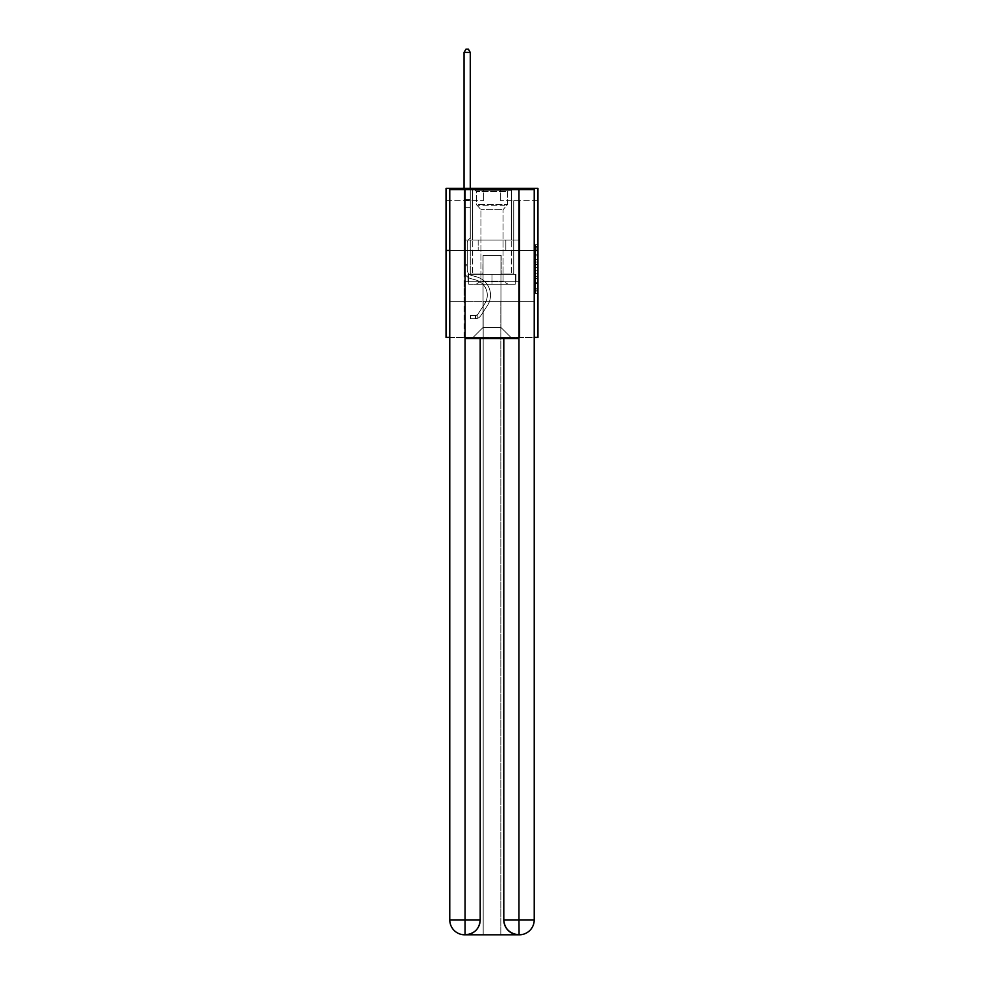 <?xml version="1.0" encoding="UTF-8"?>
<svg xmlns="http://www.w3.org/2000/svg" width="984" height="984" viewBox="0 0 984 984"><rect width="100%" height="100%" fill="white"/><g stroke="black" fill="none" stroke-linecap="round" stroke-linejoin="round"><path stroke-width="0.74" stroke-dasharray="4.92 3.69" d="M535.468 259.579L535.468 267.377L537.953 267.377L537.953 291.03L537.953 247.144L537.953 267.377L535.468 267.377L535.468 246.406L535.468 293.466L535.468 244.708L535.468 290.059L537.953 290.059L535.468 290.059L537.953 290.059L535.468 290.059L535.468 282.248L535.468 293.466L537.953 293.466L537.953 244.708L537.953 289.936L537.953 270.797L535.468 270.797L537.953 270.797L537.953 282.248L537.953 248.116L535.468 248.116L537.953 248.116L537.953 293.466L537.953 247.144L537.953 293.466L535.468 293.466L535.468 244.708L537.953 244.708L537.953 247.144L537.953 244.708L537.953 247.144L537.953 244.708L537.953 246.406L537.953 244.708L535.468 244.708L535.468 248.116L537.953 248.116L535.468 248.116L535.468 259.579L537.953 259.579M511.373 188.35L511.373 240.022L472.627 240.022L511.373 240.022L472.627 240.022L511.373 240.022L511.373 188.35L472.627 188.35L472.627 240.022L472.627 188.35L511.373 188.35M537.953 264.45L537.953 262.015L537.953 264.45L535.468 264.45L535.468 254.635L535.468 283.527L535.468 276.283L537.953 276.283L535.468 276.283L535.468 293.466L537.953 293.466L535.468 293.466L537.953 293.466L535.468 293.466L535.468 244.708L537.953 244.708L535.468 244.708L537.953 244.708L535.468 244.708L535.468 264.45L537.953 264.45M537.953 250.453L537.953 337.389L446.047 337.389L446.047 250.453L537.953 250.453L537.953 188.35L500.696 188.35L537.953 188.35L537.953 200.773L537.953 188.35L446.047 188.35L483.304 188.35L446.047 188.35L446.047 250.453L537.953 250.453L446.047 250.453M449.774 337.389L534.226 337.389M464.054 337.389L519.946 337.389L519.946 200.773L513.734 200.773L519.946 200.773L513.734 200.773L519.946 200.773L513.734 200.773L519.946 200.773L513.734 200.773L519.946 200.773L513.734 200.773L519.946 200.773L513.734 200.773L519.946 200.773L513.734 200.773L519.946 200.773L513.734 200.773L519.946 200.773L513.734 200.773L519.946 200.773L513.734 200.773L519.946 200.773L513.734 200.773L519.946 200.773L519.946 337.389L519.946 200.773L519.946 337.389L519.946 200.773L519.946 337.389L519.946 200.773L519.946 337.389L519.946 200.773L519.946 337.389L519.946 200.773L519.946 337.389L519.946 200.773L519.946 337.389L519.946 200.773L519.946 337.389L519.946 200.773L519.946 337.389L519.946 200.773L519.946 337.389L519.946 200.773L519.946 337.389L464.054 337.389L473.119 337.389L464.054 337.389L473.119 337.389L464.054 337.389L473.119 337.389L464.054 337.389L473.119 337.389L464.054 337.389L473.119 337.389L464.054 337.389L473.119 337.389L464.054 337.389L473.119 337.389L464.054 337.389L473.119 337.389L464.054 337.389L473.119 337.389L464.054 337.389L473.119 337.389L464.054 337.389L464.054 200.773L470.266 200.773L464.054 200.773L470.266 200.773L464.054 200.773L470.266 200.773L464.054 200.773L470.266 200.773L464.054 200.773L470.266 200.773L464.054 200.773L470.266 200.773L464.054 200.773L470.266 200.773L464.054 200.773L470.266 200.773L464.054 200.773L470.266 200.773L464.054 200.773L470.266 200.773L464.054 200.773L470.266 200.773L464.054 200.773L464.054 337.389M537.953 200.773L500.696 200.773L537.953 200.773M446.047 200.773L483.304 200.773L446.047 200.773L446.047 188.35L446.047 200.773M483.058 327.463L483.058 255.422L483.058 327.463L483.058 255.422L500.942 255.422L500.942 327.463L483.058 327.463L473.119 337.389L483.058 327.463L483.058 255.422L483.058 327.463L483.058 255.422L482.812 274.056L470.266 274.056L470.266 200.773L470.266 274.056L470.266 200.773L470.266 274.056L470.266 200.773L470.266 274.056L470.266 200.773L470.266 274.056L470.266 200.773L470.266 274.056L470.266 200.773L470.266 274.056L470.266 200.773L470.266 274.056L470.266 200.773L470.266 274.056L470.266 200.773L470.266 274.056L470.266 200.773L470.266 274.056L470.266 200.773L470.266 274.056L482.812 274.056L470.266 274.056L482.812 274.056L470.266 274.056L482.812 274.056L470.266 274.056L482.812 274.056L470.266 274.056L482.812 274.056L470.266 274.056L482.812 274.056L470.266 274.056L482.812 274.056L470.266 274.056L482.812 274.056L470.266 274.056L482.812 274.056L470.266 274.056L482.812 274.056L470.266 274.056L482.812 274.056L483.058 255.422L483.058 327.463L473.119 337.389L483.058 327.463L483.058 255.422L483.058 327.463L473.119 337.389L483.058 327.463L483.058 255.422L483.058 327.463L473.119 337.389L483.058 327.463L483.058 255.422L483.058 327.463L473.119 337.389L483.058 327.463L483.058 255.422L483.058 327.463L473.119 337.389L483.058 327.463L483.058 255.422L483.058 327.463L473.119 337.389L483.058 327.463L483.058 255.422L483.058 327.463L473.119 337.389L483.058 327.463L483.058 255.422L483.058 327.463L473.119 337.389L483.058 327.463L483.058 255.422L483.058 327.463L473.119 337.389L483.058 327.463L473.119 337.389L483.058 327.463L500.942 327.463L500.942 255.422L500.942 327.463L510.881 337.389L500.942 327.463L500.942 255.422L500.942 327.463L510.881 337.389L500.942 327.463L500.942 255.422L500.942 327.463L510.881 337.389L500.942 327.463L500.942 255.422L500.942 327.463L510.881 337.389L500.942 327.463L500.942 255.422L500.942 327.463L510.881 337.389L500.942 327.463L500.942 255.422L500.942 327.463L510.881 337.389L500.942 327.463L500.942 255.422L500.942 327.463L510.881 337.389L500.942 327.463L500.942 255.422L500.942 327.463L510.881 337.389L500.942 327.463L500.942 255.422L500.942 327.463L510.881 337.389L500.942 327.463L500.942 255.422L500.942 327.463L510.881 337.389L500.942 327.463L500.942 255.422L500.942 327.463L510.881 337.389L500.942 327.463L500.942 255.422L483.058 255.422L483.058 327.463L473.119 337.389L483.058 327.463M534.226 250.453L449.774 250.453L449.774 189.592L449.774 919.892A14.908 14.908 0 0 0 464.682 934.8L500.819 934.8L500.819 301.375L534.226 301.375L534.226 189.592L449.774 189.592L534.226 189.592L534.226 250.453L449.774 250.453L449.774 919.892A14.908 14.908 0 0 0 464.682 934.8L465.297 934.8A14.908 14.908 0 0 0 480.204 919.892L480.204 338.631L465.051 338.631L465.051 189.592L449.774 189.592L449.774 250.453L534.226 250.453L449.774 250.453L534.226 250.453L534.226 919.892L534.226 189.592L518.949 189.592L518.949 338.631L503.796 338.631L503.796 919.892A14.908 14.908 0 0 0 518.703 934.8L519.318 934.8A14.908 14.908 0 0 0 534.226 919.892A14.908 14.908 0 0 1 519.318 934.8L500.819 934.8L519.318 934.8A14.908 14.908 0 0 0 534.226 919.892L518.949 919.892L518.949 934.8M501.188 255.422L501.188 274.056L501.188 255.422M510.881 337.389L500.942 327.463L510.881 337.389M500.696 200.773L500.696 188.35L500.696 200.773M483.304 200.773L483.304 188.35L483.304 200.773M513.734 200.773L513.734 274.056L501.188 274.056L513.734 274.056L501.188 274.056L513.734 274.056L501.188 274.056L513.734 274.056L501.188 274.056L513.734 274.056L501.188 274.056L513.734 274.056L501.188 274.056L513.734 274.056L501.188 274.056L513.734 274.056L501.188 274.056L513.734 274.056L501.188 274.056L513.734 274.056L501.188 274.056L513.734 274.056L501.188 274.056L513.734 274.056L513.734 200.773M519.675 250.453L464.325 250.453L519.675 250.453L519.675 240.022L464.325 240.022L505.837 240.022L505.837 250.453L505.837 240.022L478.162 240.022L478.162 250.453L478.162 240.022L464.325 240.022L464.325 250.453L464.325 240.022L519.675 240.022L519.675 250.453M478.162 240.022L478.162 250.453L478.162 240.022M505.837 240.022L505.837 250.453L505.837 240.022M535.468 267.377L537.953 267.377L535.468 267.377M535.468 246.406L535.468 244.708L535.468 246.406L537.953 246.406L535.468 246.406M535.468 283.404L535.468 273.232L535.468 283.404L537.953 283.404L535.468 283.404M535.468 273.232L535.468 270.797L537.953 270.797L535.468 270.797L535.468 273.232L537.953 273.232L535.468 273.232M535.468 254.635L535.468 248.116L535.468 254.635L537.953 254.635L535.468 254.635M535.468 244.708L537.953 244.708L535.468 244.708L535.468 247.144L535.468 244.708L537.953 244.708M535.468 293.466L537.953 293.466L535.468 293.466L535.468 291.03L535.468 293.466M467.289 264.315L467.289 265.803L464.054 265.803L464.054 264.315L464.054 269.837L464.054 52.435L464.054 207.685L464.054 52.435L470.266 52.435L470.266 199.481L470.266 52.435L464.054 52.435L465.924 49.2L468.396 49.2L465.924 49.2L464.054 52.435L464.054 207.685L464.054 52.435L470.266 52.435L468.396 49.2L470.266 52.435L470.266 207.685L464.054 207.685L464.054 52.435L465.924 49.2L468.396 49.2L465.924 49.2L464.054 52.435L464.054 207.685L464.054 52.435L470.266 52.435L464.054 52.435L465.924 49.2L468.396 49.2L470.266 52.435L468.396 49.2L465.924 49.2L464.054 52.435L464.054 207.685L464.054 52.435L470.266 52.435L470.266 199.481L470.266 52.435L464.054 52.435L465.924 49.2L468.396 49.2L470.266 52.435L468.396 49.2L465.924 49.2L464.054 52.435L464.054 207.685L464.054 52.435L470.266 52.435L470.266 200.404L470.266 52.435L464.054 52.435L465.924 49.2L468.396 49.2L470.266 52.435L468.396 49.2L465.924 49.2L464.054 52.435L464.054 207.685L470.266 207.685L470.266 237.98L468.864 239.383A5.4 5.4 0 0 0 467.289 243.196A5.4 5.4 0 0 1 468.864 239.383L470.266 237.98L470.266 200.404L470.266 207.685L464.054 207.685L464.054 269.837A9.065 9.065 0 0 0 470.684 278.57A9.065 9.065 0 0 1 464.054 269.837L464.054 207.685L470.266 207.685L470.266 237.98L468.864 239.383A5.4 5.4 0 0 0 467.289 243.196A5.4 5.4 0 0 1 468.864 239.383L470.266 237.98L470.266 199.481L470.266 207.685L464.054 207.685L464.054 269.837A9.065 9.065 0 0 0 470.684 278.57A9.065 9.065 0 0 1 464.054 269.837L464.054 207.685L470.266 207.685L470.266 237.98L468.864 239.383A5.4 5.4 0 0 0 467.289 243.196A5.4 5.4 0 0 1 468.864 239.383L470.266 237.98L470.266 52.435L470.266 207.685L464.054 207.685L464.054 269.837A9.065 9.065 0 0 0 470.684 278.57A9.065 9.065 0 0 1 464.054 269.837L464.054 207.685L470.266 207.685L470.266 237.98L468.864 239.383A5.4 5.4 0 0 0 467.289 243.196A5.4 5.4 0 0 1 468.864 239.383L470.266 237.98L470.266 52.435L464.054 52.435L470.266 52.435L468.396 49.2L470.266 52.435L470.266 207.685L464.054 207.685L464.054 269.837A9.065 9.065 0 0 0 470.684 278.57L475.739 279.973L470.684 278.57A9.065 9.065 0 0 1 464.054 269.837L464.054 207.685L470.266 207.685L470.266 237.98L468.864 239.383A5.4 5.4 0 0 0 467.289 243.196A5.4 5.4 0 0 1 468.864 239.383L470.266 237.98L470.266 52.435L464.054 52.435L465.924 49.2L468.396 49.2L465.924 49.2L464.054 52.435L464.054 199.481L464.054 52.435L470.266 52.435L468.396 49.2L470.266 52.435L470.266 207.685L464.054 207.685L464.054 269.837A9.065 9.065 0 0 0 470.684 278.57A9.065 9.065 0 0 1 464.054 269.837L464.054 207.685L470.266 207.685L470.266 237.98L468.864 239.383A5.4 5.4 0 0 0 467.289 243.196A5.4 5.4 0 0 1 468.864 239.383L470.266 237.98L470.266 52.435L464.054 52.435L465.924 49.2L468.396 49.2L465.924 49.2L464.054 52.435L464.054 200.404L464.054 52.435L470.266 52.435L468.396 49.2L470.266 52.435L470.266 207.685L464.054 207.685L464.054 269.837A9.065 9.065 0 0 0 470.684 278.57A9.065 9.065 0 0 1 464.054 269.837L464.054 207.685L470.266 207.685L470.266 237.98L468.864 239.383A5.4 5.4 0 0 0 467.289 243.196A5.4 5.4 0 0 1 468.864 239.383L470.266 237.98L470.266 52.435L464.054 52.435L465.924 49.2L468.396 49.2L465.924 49.2L464.054 52.435L464.054 269.837A9.065 9.065 0 0 0 470.684 278.57L475.739 279.973L470.684 278.57A9.065 9.065 0 0 1 464.054 269.837L464.054 207.685L470.266 207.685L470.266 237.98L468.864 239.383A5.4 5.4 0 0 0 467.289 243.196A5.4 5.4 0 0 1 468.864 239.383L470.266 237.98L470.266 207.685L464.054 207.685L464.054 269.837A9.065 9.065 0 0 0 470.684 278.57A9.065 9.065 0 0 1 464.054 269.837L464.054 207.685L470.266 207.685L470.266 200.404L470.266 237.98L468.864 239.383A5.4 5.4 0 0 0 467.289 243.196A5.4 5.4 0 0 1 468.864 239.383L470.266 237.98L470.266 207.685L464.054 207.685L464.054 269.837A9.065 9.065 0 0 0 470.684 278.57A9.065 9.065 0 0 1 464.054 269.837L464.054 207.685L470.266 207.685L470.266 199.481L470.266 237.98L468.864 239.383A5.4 5.4 0 0 0 467.289 243.196A5.4 5.4 0 0 1 468.864 239.383L470.266 237.98L470.266 207.685L464.054 207.685L464.054 269.837A9.065 9.065 0 0 0 470.684 278.57L475.739 279.973A15.769 15.769 0 0 1 484.694 303.822A15.769 15.769 0 0 0 475.739 279.973L470.684 278.57A9.065 9.065 0 0 1 464.054 269.837L464.054 207.685L470.266 207.685L470.266 52.435L468.396 49.2L470.266 52.435L470.266 237.98L468.864 239.383A5.4 5.4 0 0 0 467.289 243.196A5.4 5.4 0 0 1 468.864 239.383L470.266 237.98L470.266 207.685L464.054 207.685L464.054 269.837L464.054 265.803L467.289 265.803L467.289 264.315L464.054 264.315L467.289 264.315L467.289 269.837L467.289 243.196L467.289 269.837A5.843 5.843 0 0 0 471.557 275.458A5.843 5.843 0 0 1 467.289 269.837L467.289 243.196L467.289 269.837L467.289 264.315L464.054 264.315L467.289 264.315L467.289 269.837A5.843 5.843 0 0 0 471.557 275.458A5.843 5.843 0 0 1 467.289 269.837L467.289 243.196L467.289 269.837A5.843 5.843 0 0 0 471.557 275.458A5.843 5.843 0 0 1 467.289 269.837L467.289 243.196L467.289 269.837L467.289 264.315L464.054 264.315L467.289 264.315L467.289 269.837A5.843 5.843 0 0 0 471.557 275.458L476.613 276.861L471.557 275.458A5.843 5.843 0 0 1 467.289 269.837L467.289 243.196L467.289 269.837A5.843 5.843 0 0 0 471.557 275.458A5.843 5.843 0 0 1 467.289 269.837L467.289 243.196L467.289 269.837L467.289 264.315L464.054 264.315L467.289 264.315L467.289 269.837A5.843 5.843 0 0 0 471.557 275.458A5.843 5.843 0 0 1 467.289 269.837L467.289 243.196L467.289 269.837A5.843 5.843 0 0 0 471.557 275.458L476.613 276.861L471.557 275.458A5.843 5.843 0 0 1 467.289 269.837L467.289 243.196L467.289 269.837L467.289 264.315L464.054 264.315L467.289 264.315L467.289 269.837A5.843 5.843 0 0 0 471.557 275.458A5.843 5.843 0 0 1 467.289 269.837L467.289 243.196L467.289 269.837A5.843 5.843 0 0 0 471.557 275.458A5.843 5.843 0 0 1 467.289 269.837L467.289 243.196L467.289 269.837L467.289 264.315L464.054 264.315M475.358 318.718A6.58 6.58 0 0 0 480.733 315.741L487.4 305.594A19.003 19.003 0 0 0 476.613 276.861L471.557 275.458L476.613 276.861A19.003 19.003 0 0 1 487.4 305.594A19.003 19.003 0 0 0 476.613 276.861L471.557 275.458A5.843 5.843 0 0 1 467.289 269.837A5.843 5.843 0 0 0 471.557 275.458A5.843 5.843 0 0 1 467.289 269.837L467.289 243.196L467.289 269.837A5.843 5.843 0 0 0 471.557 275.458A5.843 5.843 0 0 1 467.289 269.837A5.843 5.843 0 0 0 471.557 275.458L476.613 276.861L471.557 275.458A5.843 5.843 0 0 1 467.289 269.837A5.843 5.843 0 0 0 471.557 275.458L476.613 276.861L471.557 275.458A5.843 5.843 0 0 1 467.289 269.837A5.843 5.843 0 0 0 471.557 275.458A5.843 5.843 0 0 1 467.289 269.837A5.843 5.843 0 0 0 471.557 275.458L476.613 276.861A19.003 19.003 0 0 1 487.4 305.594A19.003 19.003 0 0 0 476.613 276.861L471.557 275.458A5.843 5.843 0 0 1 467.289 269.837A5.843 5.843 0 0 0 471.557 275.458L476.613 276.861L471.557 275.458A5.843 5.843 0 0 1 467.289 269.837A5.843 5.843 0 0 0 471.557 275.458A5.843 5.843 0 0 1 467.289 269.837A5.843 5.843 0 0 0 471.557 275.458L476.613 276.861L471.557 275.458A5.843 5.843 0 0 1 467.289 269.837A5.843 5.843 0 0 0 471.557 275.458L476.613 276.861A19.003 19.003 0 0 1 487.4 305.594L480.733 315.741L487.4 305.594A19.003 19.003 0 0 0 476.613 276.861L471.557 275.458A5.843 5.843 0 0 1 467.289 269.837A5.843 5.843 0 0 0 471.557 275.458A5.843 5.843 0 0 1 467.289 269.837A5.843 5.843 0 0 0 471.557 275.458L476.613 276.861L471.557 275.458A5.843 5.843 0 0 1 467.289 269.837A5.843 5.843 0 0 0 471.557 275.458L476.613 276.861A19.003 19.003 0 0 1 487.4 305.594A19.003 19.003 0 0 0 476.613 276.861L471.557 275.458L476.613 276.861A19.003 19.003 0 0 1 487.4 305.594A19.003 19.003 0 0 0 476.613 276.861L471.557 275.458L476.613 276.861A19.003 19.003 0 0 1 487.4 305.594L480.733 315.741L487.4 305.594A19.003 19.003 0 0 0 476.613 276.861L471.557 275.458L476.613 276.861A19.003 19.003 0 0 1 487.4 305.594A19.003 19.003 0 0 0 476.613 276.861L471.557 275.458L476.613 276.861A19.003 19.003 0 0 1 487.4 305.594A19.003 19.003 0 0 0 476.613 276.861L471.557 275.458L476.613 276.861A19.003 19.003 0 0 1 487.4 305.594L480.733 315.741A6.58 6.58 0 0 1 477.215 318.41A6.58 6.58 0 0 0 480.733 315.741L487.4 305.594A19.003 19.003 0 0 0 476.613 276.861L471.557 275.458L476.613 276.861A19.003 19.003 0 0 1 487.4 305.594A19.003 19.003 0 0 0 476.613 276.861L471.557 275.458L476.613 276.861A19.003 19.003 0 0 1 487.4 305.594A19.003 19.003 0 0 0 476.613 276.861A19.003 19.003 0 0 1 487.4 305.594L480.733 315.741L487.4 305.594A19.003 19.003 0 0 0 476.613 276.861A19.003 19.003 0 0 1 487.4 305.594L480.733 315.741L487.4 305.594A19.003 19.003 0 0 0 476.613 276.861A19.003 19.003 0 0 1 487.4 305.594A19.003 19.003 0 0 0 476.613 276.861A19.003 19.003 0 0 1 487.4 305.594L480.733 315.741A6.58 6.58 0 0 1 477.215 318.41C475.309 318.816 475.309 318.816 477.215 318.41C475.309 318.816 475.309 318.816 477.215 318.41A6.58 6.58 0 0 0 480.733 315.741L487.4 305.594A19.003 19.003 0 0 0 476.613 276.861A19.003 19.003 0 0 1 487.4 305.594L480.733 315.741L487.4 305.594A19.003 19.003 0 0 0 476.613 276.861A19.003 19.003 0 0 1 487.4 305.594A19.003 19.003 0 0 0 476.613 276.861A19.003 19.003 0 0 1 487.4 305.594L480.733 315.741L487.4 305.594A19.003 19.003 0 0 0 476.613 276.861A19.003 19.003 0 0 1 487.4 305.594L480.733 315.741A6.58 6.58 0 0 1 477.215 318.41C475.309 318.816 475.309 318.816 477.215 318.41C475.309 318.816 475.309 318.816 477.215 318.41A6.58 6.58 0 0 0 480.733 315.741L487.4 305.594A19.003 19.003 0 0 0 476.613 276.861A19.003 19.003 0 0 1 487.4 305.594A19.003 19.003 0 0 0 476.613 276.861A19.003 19.003 0 0 1 487.4 305.594L480.733 315.741L487.4 305.594A19.003 19.003 0 0 0 476.613 276.861A19.003 19.003 0 0 1 487.4 305.594L480.733 315.741A6.58 6.58 0 0 1 477.215 318.41C475.309 318.816 475.309 318.816 477.215 318.41C475.309 318.816 475.309 318.816 477.215 318.41A6.58 6.58 0 0 0 480.733 315.741L487.4 305.594L480.733 315.741A6.58 6.58 0 0 1 477.215 318.41C475.309 318.816 475.309 318.816 477.215 318.41C475.309 318.816 475.309 318.816 477.215 318.41A6.58 6.58 0 0 0 480.733 315.741L487.4 305.594L480.733 315.741A6.58 6.58 0 0 1 477.215 318.41C475.309 318.816 475.309 318.816 477.215 318.41C475.309 318.816 475.309 318.816 477.215 318.41A6.58 6.58 0 0 0 480.733 315.741L487.4 305.594L480.733 315.741A6.58 6.58 0 0 1 477.215 318.41C475.309 318.816 475.309 318.816 477.215 318.41C475.309 318.816 475.309 318.816 477.215 318.41A6.58 6.58 0 0 0 480.733 315.741L487.4 305.594L480.733 315.741A6.58 6.58 0 0 1 477.215 318.41C475.309 318.816 475.309 318.816 477.215 318.41C475.309 318.816 475.309 318.816 477.215 318.41A6.58 6.58 0 0 0 480.733 315.741L487.4 305.594L480.733 315.741A6.58 6.58 0 0 1 477.215 318.41C475.309 318.816 475.309 318.816 477.215 318.41C475.309 318.816 475.309 318.816 477.215 318.41A6.58 6.58 0 0 0 480.733 315.741L487.4 305.594L480.733 315.741A6.58 6.58 0 0 1 477.215 318.41C475.309 318.816 475.309 318.816 477.215 318.41C475.309 318.816 475.309 318.816 477.215 318.41A6.58 6.58 0 0 0 480.733 315.741L487.4 305.594L480.733 315.741A6.58 6.58 0 0 1 477.215 318.41C475.309 318.816 475.309 318.816 477.215 318.41C475.309 318.816 475.309 318.816 477.215 318.41A6.58 6.58 0 0 0 480.733 315.741A6.58 6.58 0 0 1 475.358 318.718L475.358 315.483A3.358 3.358 0 0 0 478.039 313.97L484.694 303.822A15.769 15.769 0 0 0 475.739 279.973L470.684 278.57A9.065 9.065 0 0 1 464.054 269.837A9.065 9.065 0 0 0 470.684 278.57A9.065 9.065 0 0 1 464.054 269.837A9.065 9.065 0 0 0 470.684 278.57L475.739 279.973L470.684 278.57A9.065 9.065 0 0 1 464.054 269.837A9.065 9.065 0 0 0 470.684 278.57L475.739 279.973A15.769 15.769 0 0 1 484.694 303.822A15.769 15.769 0 0 0 475.739 279.973L470.684 278.57A9.065 9.065 0 0 1 464.054 269.837A9.065 9.065 0 0 0 470.684 278.57A9.065 9.065 0 0 1 464.054 269.837A9.065 9.065 0 0 0 470.684 278.57L475.739 279.973L470.684 278.57A9.065 9.065 0 0 1 464.054 269.837A9.065 9.065 0 0 0 470.684 278.57L475.739 279.973L470.684 278.57A9.065 9.065 0 0 1 464.054 269.837A9.065 9.065 0 0 0 470.684 278.57A9.065 9.065 0 0 1 464.054 269.837A9.065 9.065 0 0 0 470.684 278.57L475.739 279.973A15.769 15.769 0 0 1 484.694 303.822L478.039 313.97L484.694 303.822A15.769 15.769 0 0 0 475.739 279.973L470.684 278.57A9.065 9.065 0 0 1 464.054 269.837A9.065 9.065 0 0 0 470.684 278.57L475.739 279.973L470.684 278.57A9.065 9.065 0 0 1 464.054 269.837A9.065 9.065 0 0 0 470.684 278.57A9.065 9.065 0 0 1 464.054 269.837A9.065 9.065 0 0 0 470.684 278.57L475.739 279.973L470.684 278.57A9.065 9.065 0 0 1 464.054 269.837A9.065 9.065 0 0 0 470.684 278.57L475.739 279.973A15.769 15.769 0 0 1 484.694 303.822A15.769 15.769 0 0 0 475.739 279.973L470.684 278.57L475.739 279.973A15.769 15.769 0 0 1 484.694 303.822A15.769 15.769 0 0 0 475.739 279.973L470.684 278.57L475.739 279.973A15.769 15.769 0 0 1 484.694 303.822L478.039 313.97L484.694 303.822A15.769 15.769 0 0 0 475.739 279.973L470.684 278.57L475.739 279.973A15.769 15.769 0 0 1 484.694 303.822A15.769 15.769 0 0 0 475.739 279.973L470.684 278.57L475.739 279.973A15.769 15.769 0 0 1 484.694 303.822A15.769 15.769 0 0 0 475.739 279.973L470.684 278.57L475.739 279.973A15.769 15.769 0 0 1 484.694 303.822L478.039 313.97A3.358 3.358 0 0 1 477.215 314.831C475.333 315.704 475.333 315.704 477.215 314.831C475.333 315.704 475.333 315.704 477.215 314.831A3.358 3.358 0 0 0 478.039 313.97L484.694 303.822A15.769 15.769 0 0 0 475.739 279.973L470.684 278.57L475.739 279.973A15.769 15.769 0 0 1 484.694 303.822A15.769 15.769 0 0 0 475.739 279.973L470.684 278.57L475.739 279.973A15.769 15.769 0 0 1 484.694 303.822A15.769 15.769 0 0 0 475.739 279.973A15.769 15.769 0 0 1 484.694 303.822L478.039 313.97L484.694 303.822A15.769 15.769 0 0 0 475.739 279.973A15.769 15.769 0 0 1 484.694 303.822L478.039 313.97L484.694 303.822A15.769 15.769 0 0 0 475.739 279.973A15.769 15.769 0 0 1 484.694 303.822A15.769 15.769 0 0 0 475.739 279.973A15.769 15.769 0 0 1 484.694 303.822L478.039 313.97A3.358 3.358 0 0 1 477.215 314.831C475.333 315.704 475.333 315.704 477.215 314.831C475.333 315.704 475.333 315.704 477.215 314.831A3.358 3.358 0 0 0 478.039 313.97L484.694 303.822A15.769 15.769 0 0 0 475.739 279.973A15.769 15.769 0 0 1 484.694 303.822L478.039 313.97L484.694 303.822A15.769 15.769 0 0 0 475.739 279.973A15.769 15.769 0 0 1 484.694 303.822A15.769 15.769 0 0 0 475.739 279.973A15.769 15.769 0 0 1 484.694 303.822L478.039 313.97L484.694 303.822A15.769 15.769 0 0 0 475.739 279.973A15.769 15.769 0 0 1 484.694 303.822L478.039 313.97A3.358 3.358 0 0 1 477.215 314.831C475.333 315.704 475.333 315.704 477.215 314.831C475.333 315.704 475.333 315.704 477.215 314.831A3.358 3.358 0 0 0 478.039 313.97L484.694 303.822A15.769 15.769 0 0 0 475.739 279.973A15.769 15.769 0 0 1 484.694 303.822A15.769 15.769 0 0 0 475.739 279.973A15.769 15.769 0 0 1 484.694 303.822L478.039 313.97L484.694 303.822A15.769 15.769 0 0 0 475.739 279.973A15.769 15.769 0 0 1 484.694 303.822L478.039 313.97A3.358 3.358 0 0 1 477.215 314.831C475.333 315.704 475.333 315.704 477.215 314.831C475.333 315.704 475.333 315.704 477.215 314.831A3.358 3.358 0 0 0 478.039 313.97L484.694 303.822L478.039 313.97A3.358 3.358 0 0 1 477.215 314.831C475.333 315.704 475.333 315.704 477.215 314.831C475.333 315.704 475.333 315.704 477.215 314.831A3.358 3.358 0 0 0 478.039 313.97L484.694 303.822L478.039 313.97A3.358 3.358 0 0 1 477.215 314.831C475.333 315.704 475.333 315.704 477.215 314.831C475.333 315.704 475.333 315.704 477.215 314.831A3.358 3.358 0 0 0 478.039 313.97L484.694 303.822L478.039 313.97A3.358 3.358 0 0 1 477.215 314.831C475.333 315.704 475.333 315.704 477.215 314.831C475.333 315.704 475.333 315.704 477.215 314.831A3.358 3.358 0 0 0 478.039 313.97L484.694 303.822L478.039 313.97A3.358 3.358 0 0 1 477.215 314.831C475.333 315.704 475.333 315.704 477.215 314.831C475.333 315.704 475.333 315.704 477.215 314.831A3.358 3.358 0 0 0 478.039 313.97L484.694 303.822L478.039 313.97A3.358 3.358 0 0 1 477.215 314.831C475.333 315.704 475.333 315.704 477.215 314.831C475.333 315.704 475.333 315.704 477.215 314.831A3.358 3.358 0 0 0 478.039 313.97L484.694 303.822L478.039 313.97A3.358 3.358 0 0 1 477.215 314.831C475.333 315.704 475.333 315.704 477.215 314.831C475.333 315.704 475.333 315.704 477.215 314.831A3.358 3.358 0 0 0 478.039 313.97L484.694 303.822L478.039 313.97A3.358 3.358 0 0 1 477.215 314.831C475.333 315.704 475.333 315.704 477.215 314.831C475.333 315.704 475.333 315.704 477.215 314.831A3.358 3.358 0 0 0 478.039 313.97A3.358 3.358 0 0 1 475.358 315.483L475.358 318.718L470.389 318.718L475.358 318.718A6.58 6.58 0 0 0 480.733 315.741A6.58 6.58 0 0 1 475.358 318.718L475.358 315.483L470.389 315.483L475.358 315.483A3.358 3.358 0 0 0 478.039 313.97A3.358 3.358 0 0 1 475.358 315.483L475.358 318.718L470.389 318.718L470.389 315.483L470.389 318.718L475.358 318.718A6.58 6.58 0 0 0 480.733 315.741A6.58 6.58 0 0 1 475.358 318.718L475.358 315.483L470.389 315.483L475.358 315.483A3.358 3.358 0 0 0 478.039 313.97A3.358 3.358 0 0 1 475.358 315.483L475.358 318.718L470.389 318.718L470.389 315.483L470.389 318.718L475.358 318.718A6.58 6.58 0 0 0 480.733 315.741A6.58 6.58 0 0 1 475.358 318.718L475.358 315.483L470.389 315.483L475.358 315.483A3.358 3.358 0 0 0 478.039 313.97A3.358 3.358 0 0 1 475.358 315.483L475.358 318.718L470.389 318.718L470.389 315.483L470.389 318.718L475.358 318.718A6.58 6.58 0 0 0 480.733 315.741A6.58 6.58 0 0 1 475.358 318.718L475.358 315.483L470.389 315.483L475.358 315.483A3.358 3.358 0 0 0 478.039 313.97A3.358 3.358 0 0 1 475.358 315.483L475.358 318.718L470.389 318.718L470.389 315.483L470.389 318.718L475.358 318.718A6.58 6.58 0 0 0 480.733 315.741A6.58 6.58 0 0 1 475.358 318.718L475.358 315.483L470.389 315.483L475.358 315.483A3.358 3.358 0 0 0 478.039 313.97A3.358 3.358 0 0 1 475.358 315.483L475.358 318.718L470.389 318.718L470.389 315.483L470.389 318.718L475.358 318.718A6.58 6.58 0 0 0 480.733 315.741A6.58 6.58 0 0 1 475.358 318.718L475.358 315.483L470.389 315.483L475.358 315.483A3.358 3.358 0 0 0 478.039 313.97A3.358 3.358 0 0 1 475.358 315.483L475.358 318.718L470.389 318.718L470.389 315.483L470.389 318.718L475.358 318.718A6.58 6.58 0 0 0 480.733 315.741A6.58 6.58 0 0 1 475.358 318.718L475.358 315.483L470.389 315.483L475.358 315.483A3.358 3.358 0 0 0 478.039 313.97A3.358 3.358 0 0 1 475.358 315.483L475.358 318.718L470.389 318.718L470.389 315.483L470.389 318.718L475.358 318.718A6.58 6.58 0 0 0 480.733 315.741A6.58 6.58 0 0 1 475.358 318.718L475.358 315.483L470.389 315.483L475.358 315.483A3.358 3.358 0 0 0 478.039 313.97A3.358 3.358 0 0 1 475.358 315.483L475.358 318.718L470.389 318.718L470.389 315.483L470.389 318.718L475.358 318.718A6.58 6.58 0 0 0 480.733 315.741A6.58 6.58 0 0 1 475.358 318.718L475.358 315.483L470.389 315.483L475.358 315.483A3.358 3.358 0 0 0 478.039 313.97A3.358 3.358 0 0 1 475.358 315.483L475.358 318.718L470.389 318.718L470.389 315.483L470.389 318.718L475.358 318.718A6.58 6.58 0 0 0 480.733 315.741A6.58 6.58 0 0 1 475.358 318.718L475.358 315.483L470.389 315.483L475.358 315.483A3.358 3.358 0 0 0 478.039 313.97A3.358 3.358 0 0 1 475.358 315.483L475.358 318.718L470.389 318.718L470.389 315.483L470.389 318.718L475.358 318.718M477.474 190.343L508.765 190.343L477.474 190.343M505.444 191.585L476.477 191.585L505.444 191.585M478.015 284.241L508.15 284.241L478.015 284.241M482.431 281.301L503.058 281.301L482.431 281.301M501.569 209.715L480.942 209.715L501.569 209.715M475.333 190.343L511.249 190.343L475.333 190.343M475.333 274.302L511.249 274.302L475.333 274.302M515.222 274.302L468.778 274.302L515.222 274.302L515.222 284.241L468.778 284.241L515.222 284.241L468.778 284.241L515.222 284.241L515.222 274.302L492 274.302L492 284.241L492 274.302L468.778 274.302L468.778 284.241L468.778 274.302L515.222 274.302L515.222 284.241L515.222 274.302M492 274.302L492 284.241L492 274.302L515.973 274.302L515.973 281.756L519.946 281.756L492 281.756L515.973 281.756L515.973 274.302L468.027 274.302L468.027 281.756L464.054 281.756L464.054 301.375L534.226 301.375L449.774 301.375L464.054 301.375L464.054 281.756L519.946 281.756L519.946 301.375L519.946 281.756L519.946 301.375L519.946 281.756L464.054 281.756L492 281.756L468.027 281.756L468.027 274.302L492 274.302L492 281.756L492 274.302L468.027 274.302L468.027 281.756L468.027 274.302L515.973 274.302L515.973 281.756L515.973 274.302L492 274.302M468.778 274.302L468.778 284.241L468.778 274.302M511.373 250.453L511.373 274.302L472.627 274.302L511.373 274.302L472.627 274.302L511.373 274.302L511.373 250.453L472.627 250.453L472.627 274.302L472.627 250.453L511.373 250.453M449.774 250.453L449.774 301.375L483.181 301.375L483.181 934.8L464.682 934.8A14.908 14.908 0 0 1 449.774 919.892L449.774 301.375L483.181 301.375L483.181 934.8L483.181 301.375L500.819 301.375L483.181 301.375L483.181 934.8L500.819 934.8L500.819 301.375L500.819 934.8L500.819 301.375L534.226 301.375L534.226 919.892A14.908 14.908 0 0 1 519.318 934.8M465.051 189.592L518.949 189.592M465.051 338.631L518.949 338.631L503.796 338.631L503.796 919.892C504.521 928.871 509.491 933.841 518.703 934.8L465.297 934.8C474.472 933.644 479.442 928.675 480.204 919.892L480.204 338.631L503.796 338.631L465.051 338.631L464.928 934.8M464.054 281.756L464.054 301.375L464.054 281.756M464.054 188.35L464.054 52.435L470.266 52.435L464.054 52.435L465.924 49.2L468.396 49.2L465.924 49.2L464.054 52.435L464.054 199.481L464.054 52.435L470.266 52.435L468.396 49.2L470.266 52.435L470.266 199.481L470.266 52.435L464.054 52.435L465.924 49.2L468.396 49.2L465.924 49.2L464.054 52.435L470.266 52.435L468.396 49.2L470.266 52.435L470.266 188.35M470.389 315.483L475.235 315.483L470.389 315.483L470.389 318.718L470.389 315.483M464.054 199.481L464.054 200.404L464.054 199.481L470.266 199.481L464.054 199.481M477.215 318.41C475.309 318.816 475.309 318.816 477.215 318.41C475.309 318.816 475.309 318.816 477.215 318.41L477.215 314.831L477.215 318.41M470.266 52.435L468.396 49.2L465.924 49.2L464.054 52.435M535.468 282.248L537.953 282.248L535.468 282.248M535.468 278.595L537.953 278.595M535.468 255.914L537.953 255.914L535.468 255.914M535.468 247.144L537.953 247.144M535.468 291.03L537.953 291.03M535.468 288.349L537.953 288.349M535.468 249.825L537.953 249.825M535.468 264.942L537.953 264.942L535.468 264.942M535.468 278.718L537.953 278.718L535.468 278.718M535.468 283.527L537.953 283.527L535.468 283.527M535.468 262.015L537.953 262.015L535.468 262.015M464.054 200.404L470.266 200.404L464.054 200.404M478.556 204.524L507.523 204.524L478.556 204.524M505.001 205.754L476.982 205.754L505.001 205.754M503.796 919.892L518.949 919.892L518.949 338.631M480.204 919.892L449.774 919.892M467.289 265.803L464.054 265.803L467.289 265.803M535.468 289.936L537.953 289.936M535.468 290.059L537.953 290.059M535.468 248.116L537.953 248.116M475.727 315.446L475.727 318.693M476.477 191.585L475.235 190.343L476.477 191.585L476.477 204.524L480.942 209.715L480.942 281.301L475.85 284.241L480.942 281.301L480.942 209.715L476.477 204.524L476.477 191.585M511.249 190.343L511.249 274.302L511.249 190.343M472.751 190.343L472.751 274.302L472.751 190.343M507.523 204.524L507.523 191.585L508.765 190.343L507.523 191.585L507.523 204.524L503.058 209.715L503.058 281.301L508.15 284.241L503.058 281.301L503.058 209.715L507.523 204.524"/><path stroke-width="1.48" d="M449.774 250.453L446.047 250.453L446.047 188.35L537.953 188.35L537.953 337.389L534.226 337.389M446.047 250.453L446.047 337.389L449.774 337.389M537.953 250.453L534.226 250.453M464.682 934.8A14.908 14.908 0 0 1 449.774 919.892L480.204 919.892L480.204 338.631L480.204 919.892A14.908 14.908 0 0 1 465.297 934.8L464.682 934.8A14.908 14.908 0 0 1 449.774 919.892L449.774 189.592L465.051 189.592L465.051 338.631L518.949 338.631L518.949 189.592L465.051 189.592M518.949 189.592L534.226 189.592L534.226 919.892A14.908 14.908 0 0 1 519.318 934.8L518.703 934.8A14.908 14.908 0 0 1 503.796 919.892L503.796 338.631L503.796 919.892C504.558 928.675 509.527 933.644 518.703 934.8L465.297 934.8C474.509 933.841 479.479 928.871 480.204 919.892M503.796 919.892L518.949 919.892L519.072 934.8M465.051 338.631L465.051 934.8M470.266 188.35L470.266 52.435L464.054 52.435L464.054 188.35M464.054 52.435L465.924 49.2L468.396 49.2L470.266 52.435M518.949 338.631L518.949 919.892L534.226 919.892"/></g></svg>
